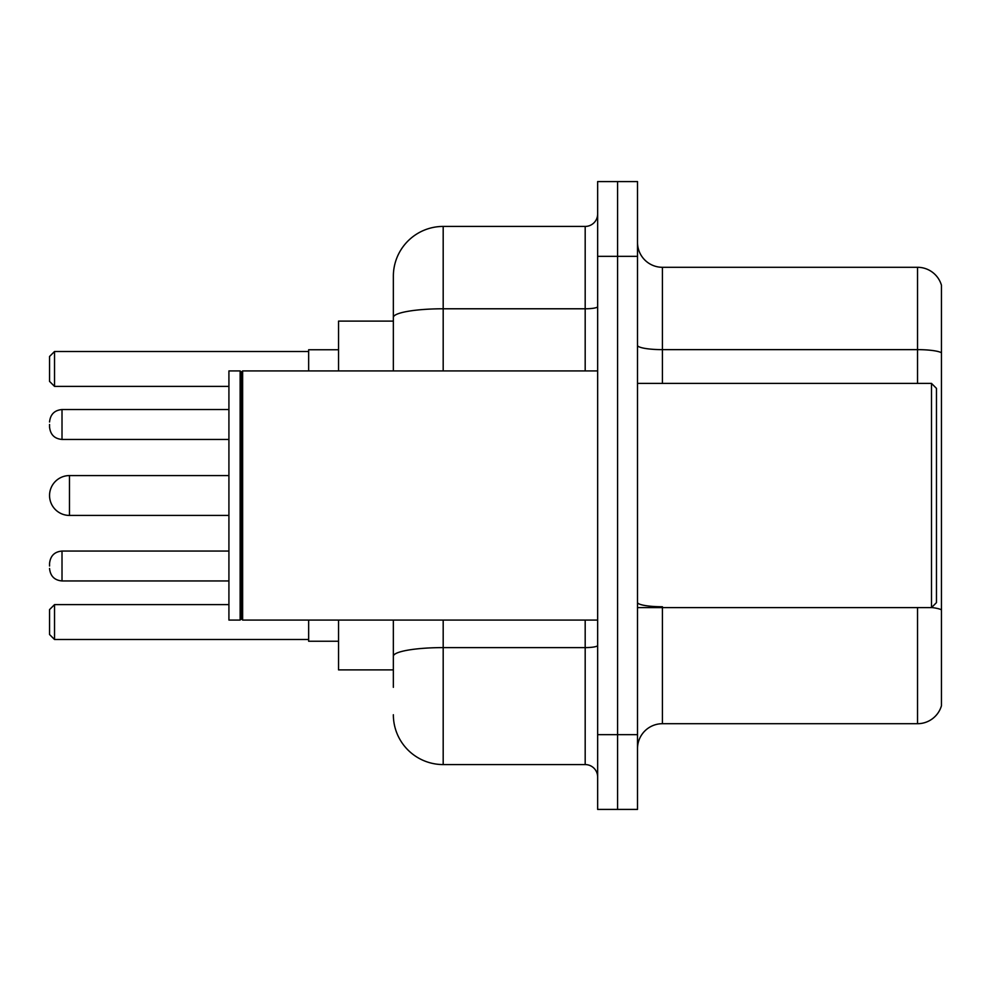 <?xml version="1.0" encoding="UTF-8"?>
<svg xmlns="http://www.w3.org/2000/svg" width="991" height="991" viewBox="0 0 991 991"><rect width="100%" height="100%" fill="white"/><g stroke="black" fill="none" stroke-linecap="round" stroke-linejoin="round"><path stroke-width="1.49" d="M393.353 321.109L338.55 321.109L338.55 370.931M393.353 669.891L338.55 669.891L338.55 620.069M393.353 687.333L393.353 620.069M597.647 734.665L597.647 809.412L617.579 809.412L617.579 734.665L617.579 809.412L637.51 809.412L637.51 734.665L617.579 734.665L617.579 256.335L617.579 734.665L597.647 734.665L597.647 256.335L617.579 256.335L617.579 181.588L617.579 256.335L637.51 256.335L637.51 734.665M637.51 256.335L637.51 181.588L597.647 181.588L597.647 256.335M443.188 620.069L443.188 764.569L585.185 764.569L585.185 620.069M393.353 370.931L393.353 276.266A49.823 49.823 0 0 1 443.188 226.431L585.185 226.431A12.462 12.462 0 0 0 597.647 213.982M393.353 276.266L393.353 303.667M597.647 777.018A12.462 12.462 0 0 0 585.185 764.569M443.188 764.569A49.823 49.823 0 0 1 393.353 714.734M637.51 748.626A24.911 24.911 0 0 1 662.422 723.703L917.53 723.703L917.53 607.607M941.45 285.235A24.911 24.911 0 0 0 917.53 267.297A24.911 24.911 0 0 1 941.45 285.235L941.45 705.765A24.911 24.911 0 0 1 917.53 723.703M941.45 352.759A24.911 4.323 180 0 0 917.53 349.637L917.53 267.297L662.422 267.297A24.911 24.911 0 0 1 637.51 242.374A24.911 24.911 0 0 0 662.422 267.297L662.422 383.393M941.45 353.106L941.45 609.861A24.911 4.323 180 0 0 931.59 607.508M228.921 475.569L69.481 475.569A19.931 19.931 0 0 0 49.55 495.5A19.931 19.931 0 0 1 69.481 475.569L69.481 515.431A19.931 19.931 0 0 1 49.55 495.5M931.49 383.393L936.47 388.373L936.47 602.627L931.49 607.607L931.49 383.393L637.51 383.393M242.634 620.069L241.383 618.818L241.383 372.182L242.634 370.931L242.634 620.069L597.647 620.069M240.132 620.069L228.921 620.069L228.921 370.931L240.132 370.931L240.132 620.069L241.383 618.818M308.647 620.069L308.647 641.239L338.55 641.239M338.55 349.761L308.647 349.761L308.647 370.931M54.53 639.505L49.55 634.513L49.55 609.601L54.53 604.621L54.53 639.505L308.647 639.505M54.53 604.621L228.921 604.621M54.53 386.379L49.55 381.399L49.55 356.487L54.53 351.495L54.53 386.379L228.921 386.379M54.53 351.495L308.647 351.495M49.55 566.01L49.55 563.52L49.55 566.01M49.55 424.495L49.55 426.985L49.55 424.495M597.647 645.438A12.462 2.168 0 0 1 585.185 647.606L443.188 647.606A49.823 8.646 180 0 0 393.353 656.265M443.188 226.431L443.188 308.783L585.185 308.783L585.185 226.431M393.353 317.442A49.823 8.646 180 0 1 443.188 308.783L443.188 370.931M585.185 370.931L585.185 308.783A12.462 2.168 0 0 0 597.647 306.615M662.422 607.607L662.422 723.703M917.53 383.393L917.53 349.637L662.422 349.637A24.911 4.323 0 0 1 637.51 345.314M662.422 606.752A24.911 4.323 0 0 1 637.51 602.417M49.55 563.52C50.355 555.877 54.505 551.727 62.012 551.058L62.012 580.949L228.921 580.949M228.921 409.543L62.012 409.543L62.012 439.447C54.505 438.778 50.355 434.628 49.55 426.985M637.51 607.607L931.49 607.607M241.383 372.182L240.132 370.931M242.634 370.931L597.647 370.931M228.921 515.431L69.481 515.431M62.012 551.058L228.921 551.058M62.012 580.949C54.505 580.28 50.355 576.13 49.55 568.5M62.012 439.447L228.921 439.447M62.012 409.543C54.505 410.212 50.355 414.374 49.55 422.005"/></g></svg>
